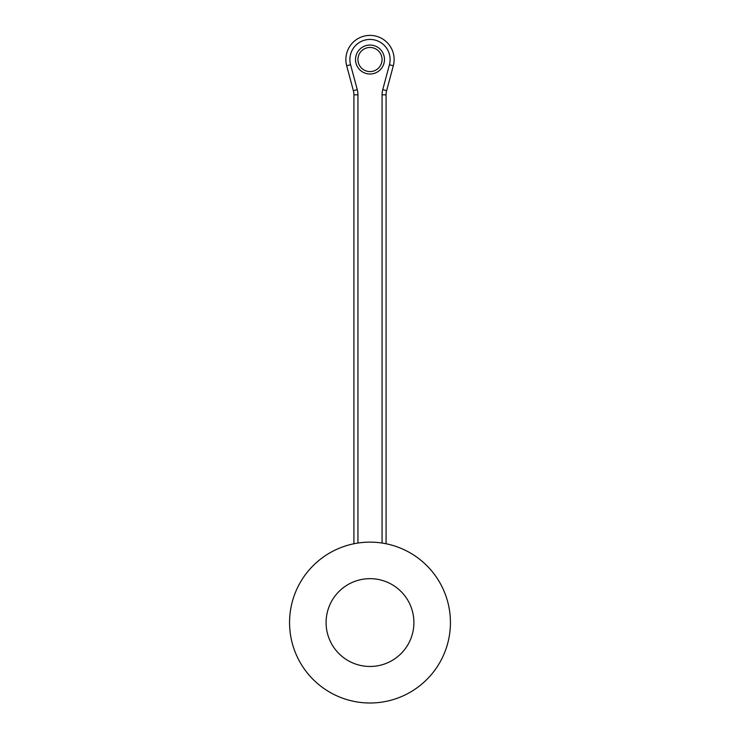 <?xml version="1.0" encoding="UTF-8"?>
<svg xmlns="http://www.w3.org/2000/svg" width="740" height="740" viewBox="0 0 740 740"><rect width="100%" height="100%" fill="white"/><g stroke="black" fill="none" stroke-linecap="round" stroke-linejoin="round"><path stroke-width="1.11" d="M353.914 543.761L353.914 94.84A16.086 16.086 0 0 0 353.368 90.678L346.69 65.777A24.133 24.133 0 0 1 370 35.4A24.133 24.133 0 0 1 393.31 65.777L386.632 90.678A16.086 16.086 0 0 0 386.086 94.84L386.086 543.761M382.062 543.04L382.062 94.84A20.11 20.11 0 0 1 382.746 89.633L389.425 64.732A20.11 20.11 0 0 0 370 39.423A20.11 20.11 0 0 0 350.575 64.732L357.254 89.633L353.368 90.678A16.086 16.086 0 0 1 353.914 94.84A16.086 16.086 0 0 0 353.368 90.678A16.086 16.086 0 0 1 353.914 94.84L357.938 94.84L357.938 543.04M382.062 59.524A12.062 12.062 0 0 1 363.969 69.976A12.062 12.062 0 0 1 363.969 49.081A12.062 12.062 0 0 1 382.062 59.524A12.062 12.062 0 0 0 363.969 49.081A12.062 12.062 0 0 0 363.969 69.976A12.062 12.062 0 0 0 382.062 59.524A12.062 12.062 0 0 1 363.969 69.976A12.062 12.062 0 0 1 363.969 49.081A12.062 12.062 0 0 1 382.062 59.524A12.062 12.062 0 0 0 363.969 49.081A12.062 12.062 0 0 0 363.969 69.976A12.062 12.062 0 0 0 382.062 59.524M413.901 622.562A43.901 43.901 0 0 1 348.05 660.589A43.901 43.901 0 0 1 348.05 584.545A43.901 43.901 0 0 1 413.901 622.562M289.562 622.562A80.438 80.438 0 0 0 410.219 692.224A80.438 80.438 0 0 0 410.219 552.909A80.438 80.438 0 0 0 289.562 622.562M350.575 64.732L346.69 65.777A24.133 24.133 0 0 1 370 35.4A24.133 24.133 0 0 1 393.31 65.777L389.425 64.732M384.476 59.524A14.476 14.476 0 0 1 362.757 72.067A14.476 14.476 0 0 1 362.757 46.99A14.476 14.476 0 0 1 384.476 59.524M357.254 89.633A20.11 20.11 0 0 1 357.938 94.84M382.746 89.633L386.632 90.678A16.086 16.086 0 0 0 386.086 94.84L382.062 94.84"/></g></svg>

